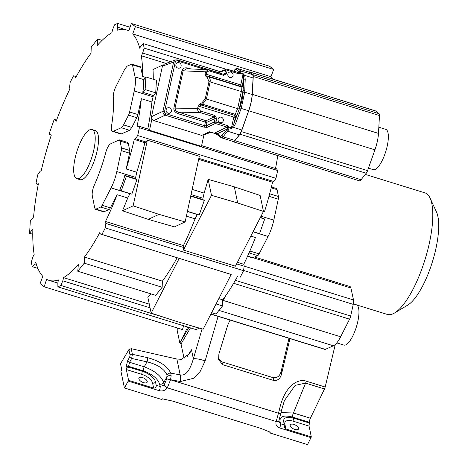 <?xml version="1.0" encoding="UTF-8"?>
<svg xmlns="http://www.w3.org/2000/svg" width="468" height="468" viewBox="0 0 468 468"><rect width="100%" height="100%" fill="white"/><g stroke="black" fill="none" stroke-linecap="round" stroke-linejoin="round"><path stroke-width="0.7" d="M184.099 358.634L181.034 343.968L179.823 343.038L177.044 329.741L177.899 328.126M179.823 343.038L188.861 327.384M187.738 327.038L180.66 341.336M128.905 349.596L130.086 355.259A1.907 1.579 168.2 0 1 132.403 354.311L147.601 357.687C159.524 360.892 167.257 366.046 170.797 373.16L171.13 375.862L170.574 379.724L167.31 387.832C165.327 390.505 162.636 391.459 159.237 390.692L128.22 381.098L124.406 387.949L120.908 371.206L121.738 369.661L120.51 363.794L128.905 349.596L131.227 348.683L132.403 354.311L131.66 358.441L129.589 362.285A1.907 0.766 -151.7 0 1 127.629 360.734L126.091 367.222L126.337 369.556L141.845 374.353A10.501 4.885 -152.9 0 1 152.574 383.058L153.627 388.089C155.528 388.153 156.382 387.223 156.201 385.293L155.499 381.929A12.724 5.926 -152.9 0 0 142.488 371.381L128.729 367.123L126.366 368.55M128.22 381.098L128.589 380.338L126.337 369.556M131.227 348.683L176.869 359.02L181.449 359.325L189.645 353.562L191.459 349.731L193.36 358.821C189.838 370.861 185.445 376.208 180.18 374.862L170.797 373.16A3.182 2.521 158.9 0 0 167.035 374.874L166.62 379.121L164.151 385.035L160.126 386.51L156.201 385.293M128.589 380.338L153.627 388.089M143.577 382.637A4.616 2.147 27.1 0 0 147.151 382.216A4.616 2.147 27.1 0 0 142.518 377.582A4.616 2.147 27.1 0 0 138.938 378.009A4.616 2.147 27.1 0 0 143.577 382.637M285.901 429.016L284.848 423.985A10.501 4.885 -152.9 0 1 293.179 421.182A2.229 0.696 107.2 0 1 293.822 418.205A12.724 5.926 -152.9 0 0 283.953 419.381A12.724 5.926 -152.9 0 0 283.725 421.604L284.562 427.43L285.901 429.016L311.314 436.878A3.182 0.989 107.2 0 1 310.98 437.644L279.618 427.939C276.471 426.676 275.324 424.54 276.184 421.522L279.419 409.74C284.503 385.386 298.344 378.296 306.253 381.168L325.178 387.024A3.182 0.989 107.2 0 1 324.5 388.966L310.378 418.222A3.182 0.989 107.2 0 0 309.541 422.317L309.705 423.119A2.229 0.696 -72.8 0 0 309.061 426.096L311.314 436.878M294.91 429.466A4.616 2.147 27.1 0 0 298.485 429.039A4.616 2.147 27.1 0 0 293.851 424.406A4.616 2.147 27.1 0 0 290.277 424.833A4.616 2.147 27.1 0 0 294.91 429.466M269.755 431.982L269.966 432.982L270.293 432.198L260.822 428.39L172.616 401.094L162.384 398.812L161.951 399.561L124.406 387.949M310.98 437.644L307.511 444.6L269.966 432.982M293.822 418.205L309.705 423.119M325.178 387.024L335.269 344.506M289.955 338.604L281.578 373.885C280.355 378.676 277.688 380.864 273.575 380.437L222.552 364.648L221.967 361.858L273.195 377.705C277.302 378.132 279.969 375.95 281.198 371.153L288.996 338.311M221.967 361.858L218.41 358.114M218.106 316.38L205.107 360.957L200.152 371.493L193.506 378.296L180.467 381.519A9.541 3.177 -79.7 0 0 180.18 374.862L176.869 359.02M222.552 364.648L218.603 359.57L218.889 354.065L227.717 325.178L230.04 320.071M281.057 412.618L293.43 412.981L310.378 418.222M284.427 424.967L280.502 423.756L278.665 421.861L281.42 410.693L284.351 400.672L295.156 385.38L305.575 383.111L324.5 388.966M126.091 367.222A1.907 1.579 168.2 0 1 128.56 366.321L143.383 370.908A3.182 0.989 107.2 0 1 144.226 366.813L129.589 362.285L128.56 366.321L128.729 367.123M147.601 357.687A3.182 0.872 102.5 0 1 147.016 361.846C157.353 364.391 164.028 368.731 167.035 374.874M171.13 375.862A3.182 1.866 -174.7 0 0 167.146 376.483L163.701 382.613L164.192 384.959A3.182 1.293 -150.3 0 0 167.421 387.633M276.272 421.311A3.182 1.416 22.4 0 0 278.782 420.919M279.419 409.74A3.182 0.591 10.8 0 1 281.426 410.688M130.086 355.259L129.7 356.885A1.907 0.766 -151.7 0 0 131.66 358.441L147.016 361.846L144.226 366.813C154.814 370.767 161.308 376.032 163.701 382.613A3.182 2.638 168.2 0 1 159.617 384.07L160.126 386.51A3.182 0.989 -72.8 0 1 159.237 390.692M205.107 360.957A9.541 2.065 -163.7 0 0 193.36 358.821L202.088 328.899M365.309 174.412L424.926 192.857A63.625 19.814 107.2 0 1 430.092 198.134A63.625 19.814 107.2 0 1 425.043 259.5A63.625 19.814 107.2 0 1 394.553 312.987A63.625 19.814 107.2 0 1 393.126 313.747A63.625 19.814 107.2 0 1 387.311 314.426L356.803 304.984M430.086 198.134L436.509 212.074A51.538 16.047 107.2 0 1 432.426 261.782A51.538 16.047 107.2 0 1 407.722 305.107L394.553 312.987M95.513 209.301L103.773 211.852L108.968 209.582A4.452 1.386 -72.8 0 0 110.36 207.85L117.14 194.723A131.069 40.815 107.2 0 1 105.493 221.487A6.997 2.182 107.2 0 1 105.832 223.423L105.294 227.91L101.96 234.427L100.404 234.029A6.997 2.182 107.2 0 1 99.971 232.274A131.069 40.815 107.2 0 1 84.445 257.055L84.252 263.162L77.758 271.229L78.326 264.666A131.069 40.815 107.2 0 1 63.513 277.618A6.997 2.182 107.2 0 1 62.782 280.812L60.922 285.462L57.892 286.861L57.851 283.093A6.997 2.182 107.2 0 1 58.494 279.94A131.069 40.815 107.2 0 1 48.994 280.344A131.069 40.815 107.2 0 1 46.613 279.337L44.15 286.779L182.432 329.566L183.684 325.781M57.892 286.861L196.174 329.647L199.274 328.074M211.635 312.653L216.04 314.016L222.528 305.943L222.727 299.836A131.069 40.815 -72.8 0 0 225.412 296.115A131.069 40.815 -72.8 0 0 237.498 276.448M231.174 274.494L101.96 234.427M250.842 236.088L255.423 237.51A131.069 40.815 -72.8 0 1 243.775 264.274A6.997 2.182 -72.8 0 1 244.115 266.204L243.576 270.691L240.242 277.208M263.455 211.454L264.455 211.764A131.069 40.815 -72.8 0 0 272.557 182.21A6.997 2.182 -72.8 0 0 273.815 181.531L275.974 178.326L277.664 170.51L276.565 168.808A6.997 2.182 -72.8 0 0 276.559 168.808A6.997 2.182 -72.8 0 0 276.553 168.808L201.626 145.624L276.559 168.808M275.512 168.486A131.069 40.815 -72.8 0 0 277.787 155.569M272.908 79.145A131.069 40.815 -72.8 0 0 270.966 76.723L273.657 69.463L269.603 66.269L131.327 23.488L135.381 26.676L132.684 33.942A131.069 40.815 107.2 0 1 139.756 48.262A6.997 2.182 107.2 0 1 141.125 45.677L143.22 43.594L144.167 48.128L142.664 53.059A6.997 2.182 107.2 0 1 141.324 55.768A131.069 40.815 107.2 0 1 142.699 76.512L140.722 67.439A4.452 1.386 -72.8 0 0 140.242 66.713L131.982 64.157A4.452 1.386 107.2 0 1 132.462 64.882L135.082 76.916A22.271 6.932 107.2 0 1 134.24 90.973L129.63 112.004A4.452 1.386 107.2 0 1 128.53 115.134L123.575 124.897L121.306 127.729L113.238 131.297A8.91 2.773 107.2 0 1 112.455 131.379A8.91 2.773 107.2 0 1 111.589 125.617A72.218 22.487 -72.8 0 0 113.274 97.572A8.91 2.773 107.2 0 1 115.924 86.539L124.821 69.018L127.091 66.187L131.59 64.198A4.452 1.386 107.2 0 1 131.982 64.157M44.15 286.779L40.096 283.585L42.787 276.325A131.069 40.815 107.2 0 1 35.72 261.998A6.997 2.182 107.2 0 1 34.351 264.584L32.257 266.666L31.309 262.133L32.807 257.201A6.997 2.182 107.2 0 1 34.152 254.493A131.069 40.815 107.2 0 1 32.871 228.864L29.583 233.28L30.338 220.691L33.585 216.988A131.069 40.815 107.2 0 1 38.399 183.778A6.997 2.182 107.2 0 1 37.838 184.164A6.997 2.182 107.2 0 1 37.2 184.24A6.997 2.182 107.2 0 1 37.194 184.24L36.089 182.538L37.779 174.728L39.944 171.516A6.997 2.182 107.2 0 1 40.693 170.943A6.997 2.182 107.2 0 1 41.196 170.838A131.069 40.815 107.2 0 1 51.269 135.199L49.081 134L54.206 119.398L56.102 121.417A131.069 40.815 107.2 0 1 69.978 88.774A6.997 2.182 107.2 0 1 69.638 86.843L70.177 82.356L73.517 75.839L75.073 76.231A6.997 2.182 107.2 0 1 75.506 77.986A131.069 40.815 107.2 0 1 91.026 53.212L91.225 47.104L97.713 39.031L97.151 45.595A131.069 40.815 107.2 0 1 111.963 32.643A6.997 2.182 107.2 0 1 112.689 29.449L114.555 24.804L117.579 23.4L117.626 27.167A6.997 2.182 107.2 0 1 116.977 30.321A131.069 40.815 107.2 0 1 126.477 29.917A131.069 40.815 107.2 0 1 128.864 30.929L131.327 23.488M29.583 233.28L32.772 234.263M112.455 131.379L120.715 133.936A8.91 2.773 -72.8 0 0 121.499 133.854L129.56 130.285L131.836 127.454L136.791 117.69A4.452 1.386 -72.8 0 0 137.89 114.561L141.365 98.701A131.069 40.815 107.2 0 1 137.077 126.489A6.997 2.182 107.2 0 1 137.639 126.097A6.997 2.182 107.2 0 1 138.276 126.021A6.997 2.182 107.2 0 1 138.282 126.027L139.382 127.723L137.697 135.539L135.533 138.744A6.997 2.182 107.2 0 1 134.778 139.318A6.997 2.182 107.2 0 1 134.281 139.423A131.069 40.815 107.2 0 1 126.173 168.977L129.542 153.165A4.452 1.386 -72.8 0 0 129.706 150.468L128.337 143.629L127.583 142.424L119.317 139.868L120.077 141.073L121.446 147.911A4.452 1.386 107.2 0 1 121.282 150.608L116.813 171.575A22.271 6.932 107.2 0 1 111.091 187.89L102.1 205.294A4.452 1.386 107.2 0 1 100.714 207.026L95.507 209.295L94.752 208.09L92.301 195.823A8.91 2.773 107.2 0 1 94.355 185.065A72.218 22.487 -72.8 0 0 105.774 152.515A8.91 2.773 107.2 0 1 110.518 143.881L119.322 139.868M76.846 178.665L80.139 179.683A25.699 8.003 -72.8 0 0 82.491 179.408A25.699 8.003 -72.8 0 0 96.349 154.13A25.699 8.003 -72.8 0 0 95.332 130.578L92.044 129.56A25.699 8.003 107.2 0 1 93.056 153.106A25.699 8.003 107.2 0 1 79.197 178.39A25.699 8.003 107.2 0 1 76.846 178.665A25.699 8.003 107.2 0 1 75.834 155.119A25.699 8.003 107.2 0 1 89.692 129.835A25.699 8.003 107.2 0 1 92.044 129.56M135.363 178.659L124.792 175.383L126.389 176.261L121.27 190.868L131.841 194.138L136.96 179.531L135.363 178.659A22.271 6.932 -72.8 0 0 135.644 177.401L136.744 172.247L126.173 168.977M136.744 172.247A131.069 40.815 -72.8 0 0 144.852 142.693L134.281 139.423M135.533 138.744L146.104 142.015L147.338 140.184L199.321 156.271L185.129 221.931L159.032 214.362L133.14 205.85L147.338 140.184M144.852 142.693A6.997 2.182 -72.8 0 0 145.349 142.594A6.997 2.182 -72.8 0 0 146.104 142.015M133.14 205.85L122.47 210.787A131.069 40.815 -72.8 0 0 127.711 197.993L129.923 193.717A22.271 6.932 -72.8 0 0 129.999 193.565M117.14 194.723L127.711 197.993M121.27 190.868L119.884 189.388A22.271 6.932 -72.8 0 0 124.792 175.383M136.96 179.531L126.389 176.261M187.416 211.331L199.192 214.976L204.311 200.368L202.714 199.497A22.271 6.932 -72.8 0 0 202.995 198.239L204.089 193.085A131.069 40.815 -72.8 0 0 208.149 179.361L211.489 195.331L183.444 250.093L183.754 247.531A6.997 2.182 -72.8 0 0 183.415 245.601L105.493 221.487M183.415 245.601A131.069 40.815 -72.8 0 0 195.062 218.831L186.375 216.146M122.47 210.787L148.233 219.357L174.453 226.869L185.129 221.931M148.233 219.357L159.032 214.362M275.974 178.326L137.697 135.539M198.877 158.348L273.815 181.531M277.664 170.51L139.382 127.723M138.282 126.027L148.853 129.297A6.997 2.182 -72.8 0 0 148.842 129.291A6.997 2.182 -72.8 0 0 148.847 129.291L149.485 130.268L201.468 146.349L203.949 134.866M149.485 130.268L151.901 119.083M142.758 92.284A22.271 6.932 -72.8 0 0 143.483 80.215L145.893 76.986L145.133 89.569L142.758 92.284L153.328 95.554A22.271 6.932 -72.8 0 1 153.071 96.8L151.936 101.971A131.069 40.815 -72.8 0 1 147.8 128.969M153.328 95.554L155.704 92.839L156.464 80.256L145.893 76.986M153.27 79.267A131.069 40.815 -72.8 0 0 153.007 69.539L163.01 64.912M141.365 98.701L151.936 101.971M145.577 77.401L142.699 76.512M166.035 63.414L141.324 55.768M142.664 53.059L170.633 61.712M220.054 71.61L144.167 48.128M226.214 69.276L143.22 43.594M132.684 33.942L270.966 76.723M273.657 69.463L135.381 26.676M117.626 27.167L126.477 29.917M130.075 27.267L117.579 23.4M102.077 40.383L97.713 39.031M75.073 76.231L76.261 76.6M56.581 120.13L54.206 119.398M38.241 184.562L37.2 184.24L38.241 184.562M155.704 92.839L145.133 89.569M272.557 182.21L198.66 159.342M197.35 214.402A22.271 6.932 -72.8 0 1 197.268 214.555L195.062 218.831M204.311 200.368L190.698 196.156M202.714 199.497L190.774 195.799M204.089 193.085L192.161 189.394M211.489 195.331L237.68 202.983L263.472 211.419L260.138 195.443L234.304 186.82L208.149 179.361M247.513 256.329L252.509 257.874L257.704 255.598A4.452 1.386 -72.8 0 0 259.096 253.872L268.088 236.469A22.271 6.932 -72.8 0 0 273.809 220.147L278.279 199.181A4.452 1.386 -72.8 0 0 278.442 196.49L277.074 189.651L276.319 188.446L271.422 186.931M243.775 264.274L237.416 262.308M244.115 266.204L236.609 263.882M263.472 211.419L235.433 266.181L183.444 250.093M243.576 270.691L105.294 227.91M183.754 247.531L105.832 223.423M234.304 186.82L237.68 202.983M179.209 258.365L231.198 274.447L203.153 329.209L176.962 321.563L151.17 313.127L179.209 258.365L100.404 234.029M151.17 313.127L147.829 297.151A131.069 40.815 -72.8 0 0 151.316 293.986M149.298 304.165L63.513 277.618M222.528 305.943L216.087 303.954M222.727 299.836L218.813 298.625M210.875 314.139L324.897 349.42A4.452 1.386 -72.8 0 0 325.289 349.38L333.391 345.793A22.271 6.932 -72.8 0 0 333.462 345.764A22.271 6.932 -72.8 0 0 340.64 336.779L349.584 319.158A4.452 1.386 -72.8 0 0 350.684 316.035L353.241 304.375A6.997 2.182 -72.8 0 0 353.504 299.959L350.895 287.99A8.91 2.773 -72.8 0 0 349.941 286.539L254.674 257.067M225.412 296.115L223.213 300.444A22.271 6.932 107.2 0 1 222.674 301.474M336.79 342.892L343.886 345.086A21.089 6.57 -72.8 0 0 345.811 344.857A21.089 6.57 -72.8 0 0 357.183 324.113A21.089 6.57 -72.8 0 0 356.353 304.785L353.346 303.855M150.058 307.821L62.782 280.812M60.922 285.462L165.853 317.93M188.241 324.856L199.204 328.249M36.715 265.315L34.351 264.584M32.257 266.666L37.885 268.41M177.138 257.774A131.069 40.815 -72.8 0 1 162.367 281.163L162.168 287.27L155.68 295.337L77.758 271.229M162.168 287.27L84.252 263.162M162.367 281.163L84.445 257.055M253.112 231.66L259.553 233.649L264.672 219.047L260.436 217.357M264.672 219.047L260.266 217.684M203.908 127.138A1.275 0.398 -72.8 0 0 204.621 125.728L165.924 113.753A1.275 0.398 107.2 0 1 165.21 115.169L203.908 127.138L207.143 127.378A1.275 1.147 -115.7 0 1 206.248 125.822L204.621 125.728L205.399 122.125A1.275 0.398 107.2 0 1 206.119 120.715A1.275 1.152 -115.1 0 1 207.014 122.271L215.128 118.462A1.275 0.328 -167.8 0 1 216.742 118.609L215.994 122.054L227.793 125.705L227.887 127.67L229.174 126.986L229.022 127.934L227.846 127.852L226.617 129.952L222.019 135.463L220.387 136.153L221.101 137.674L233.204 141.476A6.716 2.088 -72.8 0 0 233.819 141.406A6.716 2.088 -72.8 0 0 234.889 140.458L239.329 134.86A8.272 2.574 -72.8 0 0 241.833 129.975L233.462 127.384L232.678 126.711L231.508 127.711L233.807 117.058L199.257 106.365L200.959 104.955L234.509 115.339A1.275 0.831 -143.8 0 1 235.656 116.637L235.416 117.205A1.275 0.328 12.2 0 1 233.807 117.058L235.223 114.362L202.509 104.235L206.417 98.994L237.633 108.652L235.223 114.362A1.275 0.831 36.2 0 1 236.369 115.654L237.592 113.589L234.216 122.745L235.679 123.382L233.462 127.384L231.274 128.437L228.998 127.729L227.846 127.852A1.275 1.147 64.3 0 0 227.038 127.103L215.28 123.464A1.275 1.147 -115.7 0 1 214.385 121.908L215.128 118.462L214.233 116.906A1.275 0.398 -72.8 0 0 214.952 115.491L200.485 111.015L198.777 108.582A1.275 0.328 12.2 0 0 197.636 108.383C197.379 110.196 198.087 111.542 199.772 112.431L178.612 112.203A1.275 0.398 -72.8 0 0 177.899 113.619C174.862 112.261 173.534 110.372 173.909 107.938L181.976 70.633C182.485 68.346 184.415 67.462 187.762 67.977L190.926 68.96M239.06 114.221L237.592 113.589L239.019 109.717L240.482 110.354L235.679 123.382M223.546 74.353A1.275 0.398 -72.8 0 1 223.628 75.354L209.167 70.879L206.686 72.019A1.275 0.328 -167.8 0 0 205.54 71.815L208.114 69.709L186.685 68.773L183.123 70.832L205.54 71.815L205.06 74.032L206.09 76.676L207.318 77.472L208.968 81.707L210.114 81.906C210.506 79.654 209.956 77.928 208.459 76.74L241.166 86.861L241.33 91.564L210.114 81.906L206.417 98.994L205.276 98.795L201.825 102.89L200.269 103.609L200.959 104.955L202.509 104.235A1.275 0.515 -114.8 0 1 201.825 102.89M200.485 111.015A1.275 0.398 107.2 0 1 199.772 112.431L214.233 116.906L206.119 120.715L178.612 112.203C176.266 111.565 175.085 110.214 175.055 108.143L197.636 108.383L198.116 106.166L200.269 103.609M223.306 120.715A2.861 2.621 65.2 0 0 219.504 117.31A2.861 2.621 65.2 0 0 219.065 122.013A2.861 2.621 65.2 0 0 223.306 120.715M231.274 128.437A1.275 0.398 -72.8 0 0 231.508 127.711L229.174 126.986L227.793 125.705L227.038 127.103L214.303 133.228L209.278 131.754L201.685 135.404L153.738 120.574L165.21 115.169C163.502 114.444 162.753 113.145 162.975 111.267L173.616 62.033L175.365 59.962L177.156 59.922A1.275 0.398 107.2 0 1 177.261 59.916A1.275 0.398 107.2 0 1 177.349 60.916A1.907 1.743 -114.8 0 0 175.231 62.18L164.584 111.419A1.907 1.743 -114.8 0 0 165.924 113.753M229.022 127.934L228.454 130.057L223.072 136.802L222.019 135.463M248.8 71.984A6.997 2.182 107.2 0 1 249.467 71.891A6.997 2.182 107.2 0 1 249.719 72.031L252.89 74.658A4.452 1.386 107.2 0 1 253.27 76.483L252.27 94.343A22.271 6.932 107.2 0 1 251.141 102.264A22.271 6.932 107.2 0 1 248.719 110.781L241.353 131.584A4.452 1.386 107.2 0 1 240.008 134.217L234.872 140.681A6.997 2.182 107.2 0 1 233.117 141.745A6.997 2.182 107.2 0 1 232.871 141.611L232.415 141.231M241.833 129.975L248.643 110.723A21.984 6.844 -72.8 0 0 252.153 94.495L253.077 77.963A8.272 2.574 -72.8 0 0 252.369 74.57L249.625 72.294A6.716 2.088 -72.8 0 0 249.385 72.166L237.808 68.638L249.625 72.294M233.117 141.745L359.33 180.8A6.997 2.182 -72.8 0 0 361.085 179.735L366.222 173.265A4.452 1.386 -72.8 0 0 367.567 170.639L374.926 149.836A22.271 6.932 -72.8 0 0 377.354 141.313A22.271 6.932 -72.8 0 0 378.477 133.392L379.478 115.537A4.452 1.386 -72.8 0 0 379.098 113.706L375.927 111.08A6.997 2.182 -72.8 0 0 375.675 110.945L249.467 71.891M368.445 168.147L373.288 169.644A21.089 6.57 -72.8 0 0 375.213 169.422A21.089 6.57 -72.8 0 0 386.586 148.672A21.089 6.57 -72.8 0 0 385.755 129.349L378.828 127.202M210.711 132.116L214.133 133.222M233.737 71.271L234.655 70.159L236.293 69.445L239.206 71.721L239.78 72.715L240.938 72.815L241.096 71.569L240.669 70.949L252.369 74.57M239.78 72.715L240.727 73.546L240.844 72.92L243.126 73.622L244.706 75.377L245.226 79.227A1.275 0.749 -177.7 0 0 243.559 79.531L242.36 85.071A1.275 0.328 -167.8 0 1 240.757 84.924L243.062 74.272L243.723 75.641L243.038 92.494A20.703 7.102 107.8 0 1 239.733 107.786L239.242 108.804A1.275 0.328 -167.8 0 1 237.633 108.652L241.33 91.564A1.275 0.328 12.2 0 0 242.933 91.716L239.242 108.804M245.226 79.227L244.776 90.511A1.275 0.749 -177.7 0 0 243.103 90.815L242.933 91.716M248.643 110.723L241.195 108.418L244.706 92.19L252.153 94.495M235.416 117.205L234.216 122.745L232.678 126.711M244.91 87.159A1.275 0.749 -177.7 0 0 243.237 87.463L242.36 85.071M181.104 66.216A2.861 2.621 65.2 0 0 177.308 62.817A2.861 2.621 65.2 0 0 176.869 67.515A2.861 2.621 65.2 0 0 181.104 66.216M171.358 111.296A2.861 2.621 65.2 0 0 167.562 107.892A2.861 2.621 65.2 0 0 167.123 112.595A2.861 2.621 65.2 0 0 171.358 111.296M202.761 134.889L204.376 134.708M238.376 72.71L241.096 71.569M240.938 72.815L239.774 72.686A1.275 1.164 69.2 0 1 239.487 72.85L227.115 69.223A1.275 0.398 107.2 0 1 227.202 70.223L226.459 73.663A1.275 0.328 12.2 0 0 224.845 73.517L223.605 74.4M253.077 77.963L244.706 75.377L243.723 75.641M206.09 76.676L207.23 75.945L206.207 74.231L240.757 84.924L240.78 86.328L207.23 75.945L208.459 76.74A1.275 0.796 -57.1 0 0 207.318 77.472M233.052 75.635A2.861 2.621 65.2 0 0 229.25 72.23A2.861 2.621 65.2 0 0 228.811 76.933A2.861 2.621 65.2 0 0 233.052 75.635M239.762 72.739L239.002 73.874L227.202 70.223A1.275 0.328 -167.8 0 0 225.588 70.077A1.275 1.164 -110.8 0 1 227.003 69.229A1.275 0.398 107.2 0 1 227.115 69.223A1.275 1.275 0 0 0 226.26 69.258M243.126 73.622A1.275 0.398 107.2 0 1 243.062 74.272L240.727 73.546L239.002 73.874L238.879 72.862M238.955 72.909A1.275 1.164 69.2 0 0 239.481 72.85L239.487 72.85M224.166 74.342L223.54 74.353A1.275 0.398 -72.8 0 0 223.429 74.365M223.54 74.353L208.968 69.89A1.275 0.398 107.2 0 1 209.073 69.878A1.275 0.398 107.2 0 1 209.167 70.879M187.726 68.819A1.275 0.398 107.2 0 1 187.762 67.977M218.334 72.259A1.275 1.164 69.2 0 0 217.877 72.604M164.444 64.011L162.419 66.187L151.503 116.672C151.234 118.579 151.983 119.878 153.738 120.574M218.117 135.275L217.392 133.731L214.303 133.228M228.454 130.057L227.331 128.952L217.392 133.731L220.387 136.153M221.101 137.674L221.978 137.744L223.072 136.802L234.889 140.458M187.13 356.616L191.459 349.731M181.034 343.968L190.488 327.887M129.7 356.885L127.629 360.734M293.179 421.182L309.061 426.096M279.618 427.939A3.182 0.989 -72.8 0 0 280.502 423.756L279.993 421.317C279.741 416.292 283.936 414.876 292.588 417.076L309.541 422.317M143.383 370.908C152.246 374.131 157.657 378.518 159.617 384.07M273.575 380.437L273.195 377.705M180.467 381.519L170.574 379.724A3.182 0.684 -164.1 0 0 166.643 379.033M166.62 379.121A3.182 0.684 -164.1 0 1 170.551 379.811L278.747 413.285A3.182 0.591 10.8 0 1 280.747 414.227M281.578 373.885L281.198 371.153M306.253 381.168A3.182 0.989 107.2 0 1 305.575 383.111L293.43 412.981A3.182 0.989 107.2 0 0 292.588 417.076M279.993 421.317A3.182 2.638 -11.8 0 1 278.875 420.685M164.151 385.035A3.182 1.316 -148.1 0 0 167.31 387.832L276.184 421.522A3.182 1.498 21 0 0 278.747 421.001M152.574 383.058A2.229 1.843 168.2 0 0 155.499 381.929M141.845 374.353A2.229 0.696 107.2 0 1 142.488 371.381M284.848 423.985A2.229 1.843 -11.8 0 1 284.146 423.616M121.446 147.911L129.706 150.468M129.542 153.165L121.282 150.608M116.813 171.575L135.644 177.401M102.1 205.294L110.36 207.85M129.923 193.717L111.091 187.89M108.968 209.582L100.714 207.026M96.168 209.219L104.428 211.77M128.337 143.629L120.077 141.073M129.63 112.004L137.89 114.561M153.071 96.8L134.24 90.973M136.791 117.69L128.53 115.134M123.575 124.897L131.836 127.454M129.56 130.285L121.306 127.729M113.238 131.297L121.499 133.854M140.722 67.439L132.462 64.882M135.082 76.916L143.91 79.648M197.268 214.555L187.381 211.495M191.049 194.542L202.995 198.239M278.279 199.181L268.983 196.308M261.027 216.193L273.809 220.147M269.667 193.775L278.442 196.49M277.074 189.651L271.2 187.832M247.625 256.078L253.165 257.792M257.704 255.598L249.034 252.919M249.871 251.018L259.096 253.872M268.088 236.469L253.03 231.806M333.391 345.793L218.96 310.389M223.213 300.444L340.64 336.779M349.584 319.158L233.62 283.28M235.328 280.338L350.684 316.035M353.241 304.375L243.606 270.457M244.115 266.111L353.504 299.959M350.895 287.99L253.217 257.769M210.945 313.999L325.289 349.38M235.656 116.637L236.369 115.654M198.116 106.166A1.275 0.328 12.2 0 1 199.257 106.365L198.777 108.582M216.742 118.609L214.952 115.491M239.329 134.86L227.629 131.239L226.617 129.952M379.478 115.537L253.27 76.483M252.89 74.658L379.098 113.706M375.927 111.08L249.719 72.031M234.872 140.681L361.085 179.735M366.222 173.265L240.008 134.217M241.353 131.584L367.567 170.639M374.926 149.836L248.719 110.781M252.27 94.343L378.477 133.392M239.206 71.721L240.669 70.949L237.808 68.638L236.293 69.445M244.776 90.511L244.706 92.19A1.275 0.749 2.3 0 0 243.038 92.494M239.733 107.786L241.195 108.418L240.482 110.354M242.377 85.539A1.275 1.158 -36 0 1 240.78 86.328L241.166 86.861A1.275 1.158 144 0 0 242.763 86.077M205.276 98.795L208.968 81.707M181.976 70.633A1.275 0.328 12.2 0 0 183.123 70.832L175.055 108.143A1.275 0.328 12.2 0 1 173.909 107.938M205.393 69.592L177.349 60.916M207.143 127.378L215.28 123.464A1.275 0.398 107.2 0 0 215.994 122.054A1.275 0.328 12.2 0 0 214.385 121.908L206.248 125.822L207.014 122.271A1.275 0.328 12.2 0 1 205.399 122.125L177.899 113.619M210.009 131.982L204.674 133.971M234.837 69.761L234.655 70.159M205.06 74.032A1.275 0.328 12.2 0 1 206.207 74.231L206.686 72.019M223.628 75.354L226.459 73.663M223.078 74.213L224.845 73.517L225.588 70.077L218.457 72.78M175.231 62.18A1.275 0.328 -167.8 0 0 173.616 62.033L162.419 66.187M151.503 116.672L162.975 111.267A1.275 0.328 12.2 0 1 164.584 111.419M148.847 129.291L138.276 126.021M57.851 283.087L48.994 280.344M221.346 137.808L217.743 135.082L214.174 133.245L210.22 132.046M210.951 132.263L204.229 134.766M237.563 68.509C235.995 68.638 235.082 69.042 234.819 69.72L233.573 71.224M226.284 69.246L218.386 72.248L215.953 71.891L177.261 59.916L175.365 59.962M164.163 64.11L175.371 59.957"/></g></svg>
